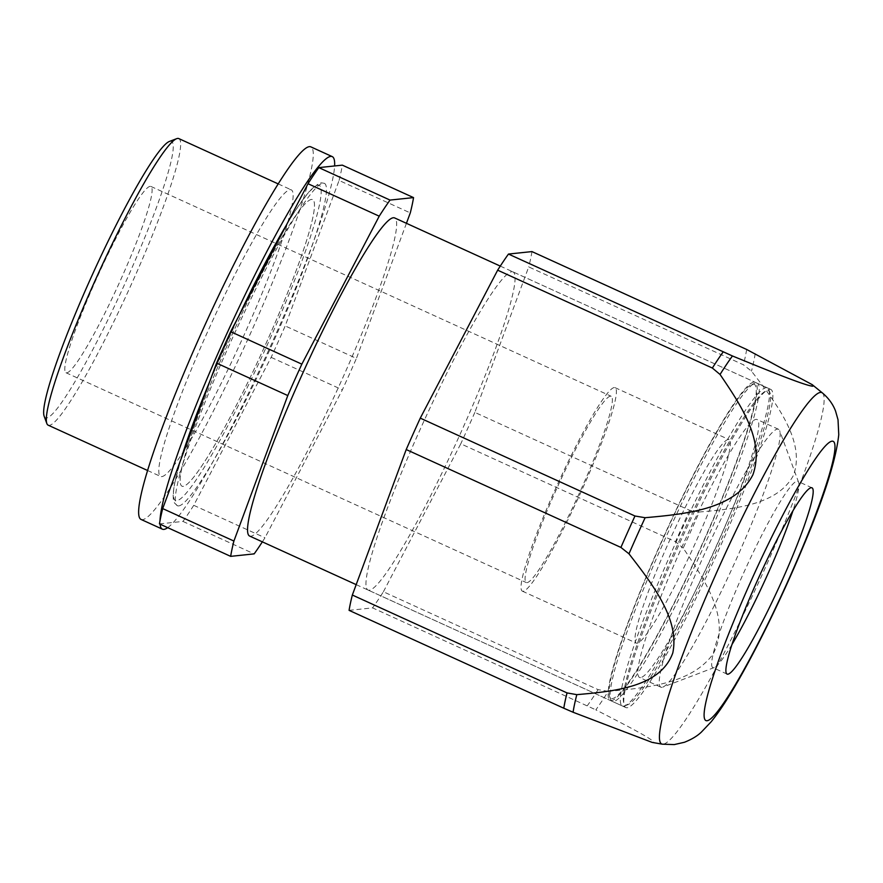 <?xml version="1.0" encoding="UTF-8"?>
<svg xmlns="http://www.w3.org/2000/svg" width="883" height="883" viewBox="0 0 883 883"><rect width="100%" height="100%" fill="white"/><g stroke="black" fill="none" stroke-linecap="round" stroke-linejoin="round"><path stroke-width="0.66" stroke-dasharray="4.42 3.31" d="M159.448 523.895L182.958 521.423A216.534 23.764 114.5 0 0 193.752 505.319L271.147 357.361A216.534 23.764 114.5 0 0 285.198 325.937L339.072 180.452L410.286 212.913M406.434 223.322L356.412 358.41L285.198 325.937M339.072 180.452A216.534 23.764 114.5 0 0 342.328 165.143M262.35 541.853A216.534 23.764 114.5 0 0 264.966 537.78L342.361 389.822A216.534 23.764 114.5 0 0 356.412 358.41M249.591 536.036A174.801 19.183 114.5 0 0 250.871 536.224A174.801 19.183 114.5 0 0 341.887 379.8A174.801 19.183 114.5 0 0 394.613 217.924M182.958 521.423L254.172 553.884M193.752 505.319L264.966 537.78M271.147 357.361L342.361 389.822M178.686 505.915A177.163 19.437 114.5 0 0 270.938 347.372A177.163 19.437 114.5 0 0 324.37 183.311A177.163 19.437 114.5 0 0 323.079 183.123A177.163 19.437 114.5 0 0 230.827 341.666A177.163 19.437 114.5 0 0 177.395 505.727A177.163 19.437 114.5 0 0 178.686 505.915M311.5 199.437A157.483 17.285 114.5 0 0 229.503 340.352A157.483 17.285 114.5 0 0 181.997 486.191A157.483 17.285 114.5 0 0 183.145 486.356A157.483 17.285 114.5 0 0 265.143 345.43A157.483 17.285 114.5 0 0 312.648 199.602A157.483 17.285 114.5 0 0 311.5 199.437A157.483 17.285 114.5 0 0 229.503 340.352A157.483 17.285 114.5 0 0 181.997 486.191A157.483 17.285 114.5 0 0 183.145 486.356A157.483 17.285 114.5 0 0 265.143 345.43A157.483 17.285 114.5 0 0 312.648 199.602A157.483 17.285 114.5 0 0 311.5 199.437M48.168 425.176A157.483 17.285 114.5 0 0 49.316 425.341A157.483 17.285 114.5 0 0 131.313 284.425A157.483 17.285 114.5 0 0 178.808 138.587M44.15 416.213A151.92 16.667 114.5 0 0 46.545 417.979A151.92 16.667 114.5 0 0 127.66 277.571A151.92 16.667 114.5 0 0 170.353 141.203A151.92 16.667 114.5 0 0 169.404 141.446M150.165 186.335A102.362 11.236 114.5 0 0 96.865 277.935A102.362 11.236 114.5 0 0 65.993 372.736A102.362 11.236 114.5 0 0 66.744 372.836A102.362 11.236 114.5 0 0 120.044 281.236A102.362 11.236 114.5 0 0 150.916 186.445A102.362 11.236 114.5 0 0 150.165 186.335M527.008 582.659A102.362 11.236 114.5 0 0 580.308 491.058A102.362 11.236 114.5 0 0 611.179 396.268A102.362 11.236 114.5 0 0 610.429 396.158A102.362 11.236 114.5 0 0 557.129 487.758A102.362 11.236 114.5 0 0 526.257 582.548A102.362 11.236 114.5 0 0 527.008 582.659M614.281 387.549A111.81 12.274 114.5 0 0 556.058 487.604A111.81 12.274 114.5 0 0 522.339 591.146A111.81 12.274 114.5 0 0 523.155 591.268A111.81 12.274 114.5 0 0 581.367 491.213A111.81 12.274 114.5 0 0 615.098 387.67A111.81 12.274 114.5 0 0 614.281 387.549M728.221 439.491A111.81 12.274 114.5 0 0 670.009 539.546A111.81 12.274 114.5 0 0 636.279 643.089A111.81 12.274 114.5 0 0 637.096 643.21A111.81 12.274 114.5 0 0 695.318 543.155A111.81 12.274 114.5 0 0 729.038 439.613A111.81 12.274 114.5 0 0 728.221 439.491M753.894 382.107A174.801 19.183 114.5 0 0 662.879 538.531A174.801 19.183 114.5 0 0 610.153 700.407A174.801 19.183 114.5 0 0 611.433 700.594A174.801 19.183 114.5 0 0 702.449 544.171A174.801 19.183 114.5 0 0 755.175 382.295A174.801 19.183 114.5 0 0 753.894 382.107M699.314 512.019L689.546 510.264L474.844 412.394L528.718 266.909L743.42 364.778L751.477 371.158C775.495 402.14 806.245 441.61 793.32 475.628C777.051 505.175 734.568 508.84 699.314 512.019A215.286 23.62 -65.5 0 1 683.177 548.1C704.424 579.369 731.654 619.215 713.21 653.817C691.83 683.895 646.157 687.901 608.244 691.356A215.286 23.62 -65.5 0 1 595.837 709.855C622.912 723.729 656.51 740.914 653.453 742.504L652.129 742.393M531.974 251.589A216.534 23.764 -65.5 0 1 528.718 266.909M349.083 610.352L372.593 607.879L595.837 709.855M608.244 691.356L598.1 689.645L383.399 591.765A216.534 23.764 -65.5 0 1 372.593 607.879M731.963 644.524A102.362 11.236 -65.5 0 1 714.226 667.548A102.362 11.236 -65.5 0 1 713.585 667.714A102.362 11.236 -65.5 0 1 712.835 667.603A102.362 11.236 -65.5 0 1 743.718 572.813A102.362 11.236 -65.5 0 1 797.007 481.213A102.362 11.236 -65.5 0 1 797.757 481.323A102.362 11.236 -65.5 0 1 798.629 482.405A102.362 11.236 -65.5 0 1 792.879 510.904M661.941 687.349A141.733 15.552 -65.5 0 1 660.903 687.195A141.733 15.552 -65.5 0 1 703.652 555.948A141.733 15.552 -65.5 0 1 777.448 429.116A141.733 15.552 -65.5 0 1 778.486 429.27A141.733 15.552 -65.5 0 1 779.689 430.761A141.733 15.552 -65.5 0 1 733.839 564.678A141.733 15.552 -65.5 0 1 662.824 687.117A141.733 15.552 -65.5 0 1 661.941 687.349M640.572 677.603A141.733 15.552 -65.5 0 1 639.535 677.46A141.733 15.552 -65.5 0 1 682.283 546.202A141.733 15.552 -65.5 0 1 756.08 419.381A141.733 15.552 -65.5 0 1 757.117 419.524A141.733 15.552 -65.5 0 1 714.369 550.771A141.733 15.552 -65.5 0 1 640.572 677.603M769.557 389.248A174.801 19.183 -65.5 0 1 770.837 389.436A174.801 19.183 -65.5 0 1 718.111 551.312A174.801 19.183 -65.5 0 1 627.096 707.736A174.801 19.183 -65.5 0 1 625.815 707.548A174.801 19.183 -65.5 0 1 678.541 545.672A174.801 19.183 -65.5 0 1 769.557 389.248M511.765 271.732A174.801 19.183 -65.5 0 1 513.034 271.909A174.801 19.183 -65.5 0 1 460.319 433.785A174.801 19.183 -65.5 0 1 369.293 590.208A174.801 19.183 -65.5 0 1 368.023 590.032A174.801 19.183 -65.5 0 1 420.738 428.156A174.801 19.183 -65.5 0 1 511.765 271.732M383.399 591.765L460.783 443.807L675.484 541.687L683.177 548.1M474.844 412.394A216.534 23.764 -65.5 0 1 460.783 443.807M161.788 476.61A157.483 17.285 114.5 0 0 243.785 335.695A157.483 17.285 114.5 0 0 291.28 189.856A157.483 17.285 114.5 0 0 290.132 189.69A157.483 17.285 114.5 0 0 208.134 330.617A157.483 17.285 114.5 0 0 160.64 476.456A157.483 17.285 114.5 0 0 161.788 476.61M167.693 527.659A204.724 22.461 114.5 0 0 264.16 360.076A204.724 22.461 114.5 0 0 334.613 165.949M141.037 519.436A204.724 22.461 114.5 0 0 142.538 519.657A204.724 22.461 114.5 0 0 249.127 336.456A204.724 22.461 114.5 0 0 310.882 146.876M160 520.727A204.724 22.461 114.5 0 0 160.077 524.182M754.833 402.284A172.582 18.94 114.5 0 0 751.908 384.414A172.582 18.94 114.5 0 0 677.228 508.211A172.582 18.94 114.5 0 0 610.484 680.418A172.582 18.94 114.5 0 0 609.612 696.555A172.582 18.94 114.5 0 0 679.954 591.257A172.582 18.94 114.5 0 0 754.833 402.284M757.78 401.412A174.801 19.183 114.5 0 0 757.184 383.211A174.801 19.183 114.5 0 0 754.81 383.299A174.801 19.183 114.5 0 0 679.17 508.696A174.801 19.183 114.5 0 0 611.566 683.133A174.801 19.183 114.5 0 0 610.683 699.479A174.801 19.183 114.5 0 0 612.162 701.323A174.801 19.183 114.5 0 0 686.058 584.391A174.801 19.183 114.5 0 0 757.78 401.412M621.787 687.78A174.801 19.183 -65.5 0 1 693.508 504.8A174.801 19.183 -65.5 0 1 767.393 387.869A174.801 19.183 -65.5 0 1 768.883 389.712A174.801 19.183 -65.5 0 1 768 406.059A174.801 19.183 -65.5 0 1 700.396 580.495A174.801 19.183 -65.5 0 1 624.756 705.892A174.801 19.183 -65.5 0 1 622.383 705.981A174.801 19.183 -65.5 0 1 621.787 687.78M624.734 686.908A172.582 18.94 -65.5 0 1 699.612 497.935A172.582 18.94 -65.5 0 1 769.954 392.637A172.582 18.94 -65.5 0 1 769.082 408.774A172.582 18.94 -65.5 0 1 702.338 580.981A172.582 18.94 -65.5 0 1 627.658 704.777A172.582 18.94 -65.5 0 1 624.734 686.908M180.905 459.403A173.234 19.007 114.5 0 0 176.732 500.705A173.234 19.007 114.5 0 0 269.216 340.595A173.234 19.007 114.5 0 0 317.913 185.088A173.234 19.007 114.5 0 0 286.467 224.922M239.028 315.617A173.234 19.007 114.5 0 0 209.823 381.324M746.665 349.469A216.534 23.764 -65.5 0 1 743.42 364.778M755.208 353.575A215.286 23.62 -65.5 0 1 751.477 371.158M822.393 392.935A193.079 21.192 -65.5 0 1 762.504 573.928A193.079 21.192 -65.5 0 1 663.1 744.192A193.079 21.192 -65.5 0 1 662.272 744.17M598.1 689.645A216.534 23.764 -65.5 0 1 587.294 705.749M689.546 510.264A216.534 23.764 -65.5 0 1 675.484 541.687M286.854 224.183L295.077 210.949L308.465 192.339L318.774 183.388L321.059 182.792L324.37 183.311M177.395 505.727L174.437 502.924L173.344 499.756L173.101 493.84L174.415 484.182L180.562 460.319M210.044 380.705L238.752 316.147M278.222 183.907L291.28 189.856M147.571 470.496L160.64 476.456M150.916 186.445L611.179 396.268M65.993 372.736L526.257 582.548M522.339 591.146L636.279 643.089M615.098 387.67L729.038 439.613M356.191 584.634L610.153 700.407M500.275 266.092L755.175 382.295M727.084 674.093L712.835 667.603M812.007 487.813L797.757 481.323M798.629 482.405L779.689 430.761M714.226 667.548L662.824 687.117M660.903 687.195L639.535 677.46M778.486 429.27L757.117 419.524M770.837 389.436L513.034 271.909M625.815 707.548L368.023 590.032M751.908 384.414L754.81 383.299M609.612 696.555L610.683 699.479M767.393 387.869L757.184 383.211M622.383 705.981L612.162 701.323M769.954 392.637L768.883 389.712M627.658 704.777L624.756 705.892"/><path stroke-width="1.32" d="M413.542 197.604L390.032 200.077L318.818 167.615L342.328 165.143L413.542 197.604A216.534 23.764 114.5 0 1 410.286 212.913L406.434 223.322M390.032 200.077A216.534 23.764 114.5 0 0 379.226 216.18L301.843 364.149A216.534 23.764 114.5 0 0 287.792 395.562L233.907 541.047A216.534 23.764 114.5 0 0 230.662 556.356L254.172 553.884A216.534 23.764 114.5 0 0 262.35 541.853M500.275 266.092L394.613 217.924A174.801 19.183 114.5 0 0 393.332 217.748A174.801 19.183 114.5 0 0 302.317 374.16A174.801 19.183 114.5 0 0 249.591 536.036L356.191 584.634M318.818 167.615A216.534 23.764 114.5 0 0 308.012 183.719L230.629 331.677L301.843 364.149M308.012 183.719L379.226 216.18M230.629 331.677A216.534 23.764 114.5 0 0 216.567 363.101L287.792 395.562M216.567 363.101L162.693 508.586L233.907 541.047M162.693 508.586A216.534 23.764 114.5 0 0 159.448 523.895L230.662 556.356M278.222 183.907L178.808 138.587A157.483 17.285 114.5 0 0 177.66 138.421A157.483 17.285 114.5 0 0 176.677 138.675A157.483 17.285 114.5 0 0 97.759 274.712A157.483 17.285 114.5 0 0 46.832 423.509A157.483 17.285 114.5 0 0 48.168 425.176L147.571 470.496M176.677 138.675L169.404 141.446A151.92 16.667 114.5 0 0 93.289 272.67A151.92 16.667 114.5 0 0 44.15 416.213L46.832 423.509M746.665 349.469L531.974 251.589L508.465 254.061L732.449 355.97C764.998 369.271 805.219 385.739 812.835 386.224L812.172 384.624L746.665 349.469M634.965 516.003L420.275 418.134A216.534 23.764 -65.5 0 0 406.213 449.546L620.915 547.427A216.534 23.764 -65.5 0 1 634.965 516.003L645.12 517.714C684.601 514.138 734.998 509.668 752.879 474.822C765.142 440.584 740.44 404.502 720.042 374.458A215.286 23.62 -65.5 0 1 732.449 355.97M567.041 692.912L352.339 595.032A216.534 23.764 -65.5 0 0 349.083 610.352L563.784 708.221A216.534 23.764 -65.5 0 1 567.041 692.912L576.809 694.656C613.519 691.367 660.407 687.272 672.769 653.012C679.921 619.303 652.029 583.553 628.972 553.807A215.286 23.62 -65.5 0 1 645.12 517.714M812.338 384.756L822.393 392.935A193.079 21.192 -65.5 0 0 820.462 392.416A193.079 21.192 -65.5 0 0 718.795 567.703A193.079 21.192 -65.5 0 0 662.272 744.17L652.129 742.393L573.078 712.25A215.286 23.62 -65.5 0 1 576.809 694.656M563.784 708.221L573.078 712.25M720.042 374.458L712.36 368.045L497.659 270.176A216.534 23.764 -65.5 0 1 508.465 254.061M811.256 487.703A102.362 11.236 -65.5 0 1 812.007 487.813A102.362 11.236 -65.5 0 1 781.124 582.603A102.362 11.236 -65.5 0 1 727.835 674.204A102.362 11.236 -65.5 0 1 727.084 674.093A102.362 11.236 -65.5 0 1 757.956 579.303A102.362 11.236 -65.5 0 1 811.256 487.703M792.879 510.904A102.362 11.236 -65.5 0 1 731.963 644.524M406.213 449.546L352.339 595.032M620.915 547.427L628.972 553.807M497.659 270.176L420.275 418.134M160.077 524.182A204.724 22.461 114.5 0 0 162.406 529.182A204.724 22.461 114.5 0 0 163.896 529.392A204.724 22.461 114.5 0 0 167.693 527.659M334.613 165.949A204.724 22.461 114.5 0 0 332.24 156.611A204.724 22.461 114.5 0 0 330.75 156.401A204.724 22.461 114.5 0 0 235.11 315.772A204.724 22.461 114.5 0 0 160 520.727M332.24 156.611L310.882 146.876A204.724 22.461 114.5 0 0 309.381 146.655A204.724 22.461 114.5 0 0 202.781 329.856A204.724 22.461 114.5 0 0 141.037 519.436L162.406 529.182M286.467 224.922A173.234 19.007 114.5 0 0 239.028 315.617M209.823 381.324A173.234 19.007 114.5 0 0 180.905 459.403M832.073 441.18A153.443 16.843 -65.5 0 1 788.938 578.917A153.443 16.843 -65.5 0 1 707.018 720.738A153.443 16.843 -65.5 0 1 750.142 583.001A153.443 16.843 -65.5 0 1 832.073 441.18M712.36 368.045A216.534 23.764 -65.5 0 1 723.155 351.942M180.562 460.319L210.044 380.705M238.752 316.147L286.854 224.183M822.393 392.935C828.596 398.167 833 404.248 835.594 411.169L838.022 419.756L838.762 434.701C836.024 459.855 824.104 497.295 803.011 547.019C780.925 600.043 752.062 658.619 730.34 693.961C723.641 704.998 717.261 714.259 711.201 721.742L701.4 732.073C697.349 735.992 691.687 739.391 684.424 742.272L674.27 744.579L662.272 744.17"/></g></svg>
